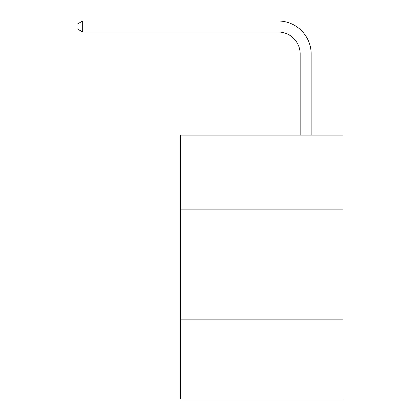 <?xml version="1.0" encoding="UTF-8"?>
<svg xmlns="http://www.w3.org/2000/svg" width="420" height="420" viewBox="0 0 420 420"><rect width="100%" height="100%" fill="white"/><g stroke="black" fill="none" stroke-linecap="round" stroke-linejoin="round"><path stroke-width="0.63" d="M343.035 209.89L343.035 135.125L180.316 135.125L180.316 209.89L343.035 209.89L343.035 399L180.316 399L180.316 209.89M343.035 319.835L180.316 319.835M300.158 135.125L300.158 53.986A21.987 21.987 80.6 0 0 278.166 31.994L82.682 31.994L76.965 28.697L76.965 24.297L82.682 21L278.166 21A32.986 32.986 -99.4 0 1 311.152 53.986L311.152 135.125M300.158 53.986A21.987 21.987 80.6 0 0 278.166 31.994A21.987 21.987 80.6 0 1 300.158 53.986A21.987 21.987 80.6 0 0 278.166 31.994A21.987 21.987 80.6 0 1 300.158 53.986A21.987 21.987 80.6 0 0 278.166 31.994A21.987 21.987 80.6 0 1 300.158 53.986A21.987 21.987 80.6 0 0 278.166 31.994A21.987 21.987 80.6 0 1 300.158 53.986A21.987 21.987 80.6 0 0 278.166 31.994A21.987 21.987 80.6 0 1 300.158 53.986A21.987 21.987 80.6 0 0 278.166 31.994A21.987 21.987 80.6 0 1 300.158 53.986A21.987 21.987 80.6 0 0 278.166 31.994A21.987 21.987 80.6 0 1 300.158 53.986A21.987 21.987 80.6 0 0 278.166 31.994A21.987 21.987 80.6 0 1 300.158 53.986A21.987 21.987 80.6 0 0 278.166 31.994A21.987 21.987 80.6 0 1 300.158 53.986M82.682 21L82.682 31.994"/></g></svg>
